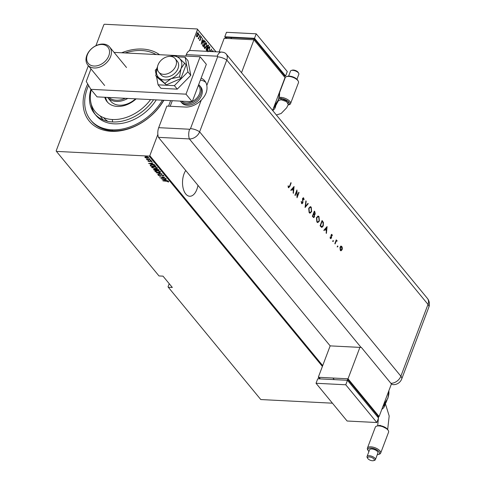 <?xml version="1.0" encoding="UTF-8"?>
<svg xmlns="http://www.w3.org/2000/svg" width="485" height="485" viewBox="0 0 485 485"><rect width="100%" height="100%" fill="white"/><g stroke="black" fill="none" stroke-linecap="round" stroke-linejoin="round"><path stroke-width="0.73" d="M121.632 52.78A48.682 35.211 140.5 0 1 142.384 49.046A48.682 35.211 140.5 0 1 159.577 54.708M163.888 100.268A48.682 35.211 140.5 0 1 111.295 131.314A48.682 35.211 140.5 0 1 87.718 83.984M91.022 120.468A46.912 33.932 -39.5 0 0 91.404 120.941A46.912 33.932 -39.5 0 0 112.635 130.762A46.912 33.932 -39.5 0 0 163.657 100.262M185.743 170.508A14.605 7.899 92.9 0 0 185.779 194.006A14.605 7.899 92.9 0 0 189.702 196.249A14.605 7.899 92.9 0 0 197.965 185.343M322.398 366.424L149.198 156.109L56.43 151.393L56.157 150.92L88.349 65.718M95.909 45.711L103.857 24.674L104.475 24.25L197.243 28.967L216.037 51.792M197.504 36.199L197.431 36.702L196.728 36.775L196.51 35.587L196.855 34.023L198.226 32.816L198.11 35.544L197.431 36.702L196.728 36.775M197.959 32.659L198.153 33.477M198.219 38.103L198.971 37.606L199.978 35.041L198.674 39.036L198.747 38.303L198.195 38.551L198.286 38.109M199.802 40.504L199.693 39.576L199.984 40.037L200.347 39.728L200.566 37.266L201.336 36.587L201.481 37.527L201.251 37.763L201.16 37.06L200.711 37.412L200.657 39.224L199.935 40.582M199.681 40.019L200.347 39.728M201.184 36.502L201.184 37.509M201.16 37.06L200.517 37.406M204.331 40.776L205.422 41.649L203.439 46.881L202.675 45.675L203.13 42.589C203.585 41.134 204.179 40.613 204.919 41.037L204.476 40.752M208.629 45.541L206.646 50.779L206.337 48.506L206.937 47.609L207.125 45.887L208.192 45.02L208.629 45.541L208.217 45.826M207.95 44.875L208.332 45.529M210.041 51.483L211.521 49.058L211.042 51.537M210.854 51.525L211.157 50.088L210.296 51.495M215.922 51.786L197.522 29.433L189.489 50.695M170.623 100.613L168.519 106.185M157.849 134.424L149.816 155.685L322.701 365.623M332.922 378.033L334.232 379.622M211.939 51.58L212.97 50.616L213.121 51.64M212.866 51.628L212.321 51.058L211.818 51.64M212.763 51.149L212.115 51.659M212.776 50.513L212.842 51.325M207.453 51.252L207.95 48.542L209.823 46.802L209.223 51.44M209.484 46.608L209.823 47.785M206.428 46.657L204.549 48.427L204.743 44.644L206.616 42.904L206.222 46.645M204.876 48.603L204.549 48.427M206.277 42.716L206.616 43.886M201.245 44.214L202.487 38.091L202.233 40.225L202.912 41.049L203.918 39.825L201.245 44.214M200.232 35.593L200.196 36.484M198.941 34.029L198.911 34.914M196.849 31.489L196.819 32.374M169.216 283.683L168.04 286.793L168.319 287.265L260.784 399.549L332.431 403.187M56.43 151.393L158.995 275.941L163.008 276.147L172.333 287.466L168.319 287.265M148.84 157.673L147.513 158.334L144.906 157.473L145.07 156.946L146.258 156.813L148.937 157.995M145.33 157.431L144.906 157.473L145.07 156.946M150.696 159.995L146.888 159.808L147.313 159.662L146.361 159.086L150.696 159.995M148.428 161.123L149.125 161.463L150.495 160.959L151.95 161.444L151.781 161.838L150.659 161.129L149.289 161.632L147.98 161.202L148.204 160.844M151.95 161.444L151.781 161.838L151.562 161.438M151.332 161.705L151.575 161.196M150.186 165.039L152.132 164.694L155.491 165.828L155.994 166.434L150.793 166.167L150.156 165.094M154.266 169.774L153.806 169.392L153.69 169.695L154.485 169.156L156.782 169.113L158.771 169.805L159.201 170.326L154 170.065L153.557 169.362M162.129 173.885L157.625 174.467L161.111 173.812L156.194 172.733L162.129 173.885M165.931 178.498L160.868 178.407L163.888 177.298L159.644 176.922L164.851 177.189L161.838 178.292L165.931 178.498M166.525 181.251L162.924 180.905L166.434 181.081L168.635 181.632L168.428 182.075L166.585 181.087M168.635 181.632L168.428 182.075L168.137 181.675M161.948 179.717L166.416 179.092L165.124 179.462L165.803 180.287L167.846 180.826L161.966 179.668M163.627 175.546L162.972 176.079L162.572 175.897L163.087 175.515L161.893 175.091L159.753 175.794L158.152 175.261L158.613 174.8L159.068 174.976L158.704 175.309L159.589 175.625L161.76 174.921L163.688 175.77M162.572 175.897L163.19 175.249M158.662 175.231L158.152 175.261L158.613 174.8M159.068 174.976L158.704 175.309M155.582 171.52L155.139 171.169L155.024 171.466C154.854 170.744 155.485 170.447 156.91 170.575L160.48 171.726C160.638 172.442 160.014 172.733 158.607 172.612L155.024 171.466L154.897 171.047M160.48 171.726L160.602 172.139M152.375 167.622L151.932 167.27L151.817 167.574C151.647 166.852 152.278 166.555 153.703 166.682L157.273 167.834C157.431 168.544 156.807 168.841 155.4 168.713L151.817 167.574L151.69 167.155M157.273 167.834L157.395 168.24M148.592 163.5L153.066 162.875L151.775 163.251L152.448 164.069L154.497 164.615L148.61 163.451M150.95 160.353L150.277 160.426L151.144 160.468M149.659 158.783L148.986 158.856L149.853 158.898M147.567 156.243L146.894 156.315L147.761 156.358M149.198 156.109L149.816 155.685M197.522 29.433L197.243 28.967M92.714 122.238A46.912 33.932 -39.5 0 0 93.053 122.753A46.912 33.932 -39.5 0 1 92.714 122.238M103.602 117.655A35.405 25.608 -39.5 0 0 107.882 121.353M168.75 181.335L168.537 181.778M168.204 181.293L168.125 181.717M165.646 180.093L165.258 180.02M164.742 179.311L162.93 179.747L165.197 180.171L164.833 179.298M165.197 180.171L164.664 179.523M161.893 178.153L161.511 178.134M164.324 177.158L161.838 178.292M163.736 175.249L162.972 176.079M162.687 175.6L163.202 175.218L162.687 175.6M161.553 174.836L160.45 175.722M160.565 175.424L159.862 175.491M159.177 174.679L158.813 175.012L159.177 174.679M160.614 171.981L159.808 172.278M160.056 171.89L160.026 171.363M155.818 170.611L155.564 170.999M157.049 170.744L155.552 171.484L158.468 172.442L159.953 171.708L157.11 170.593M155.576 170.841L155.552 171.484M160.068 171.411L160.165 171.751M158.941 170.011L158.583 169.992M156.473 169.883L156.109 169.865M154.109 169.762L154 170.065M156.982 169.126L156.267 169.568L156.594 170.035L158.528 170.132L158.352 169.489M154.745 169.029L154.315 169.392M154.691 169.168L154.394 169.92L156.061 170.005L155.806 169.332M156.079 169.592L155.964 169.889L154.636 169.326L154.2 169.689M156.382 169.162L156.267 169.568M158.431 169.58L158.322 169.883L156.922 169.277M157.407 168.083L156.6 168.38M156.849 167.998L156.819 167.47M152.611 166.713L152.357 167.107M153.842 166.852L152.345 167.592L155.261 168.544L156.746 167.816L153.903 166.694M152.363 166.949L152.345 167.592M156.861 167.513L156.958 167.858M155.733 166.112L155.37 166.094M150.902 165.87L150.574 165.476L150.465 165.773M150.574 165.476L150.253 164.864M151.023 164.718L150.78 165.112M152.332 164.706L150.714 165.288L151.187 166.028L155.321 166.24L154.648 165.136M150.841 164.894L150.714 165.288M154.624 165.197L152.272 164.864M155.321 166.24L154.533 165.433M152.29 163.875L151.902 163.803M151.393 163.093L149.58 163.53L151.847 163.96L151.484 163.081M151.847 163.96L151.308 163.306M148.089 160.905L148.313 160.547M152.066 161.147L151.89 161.541M150.447 160.862L150.126 161.366M150.241 161.069L149.816 161.596M149.932 161.293L149.398 161.329M145.021 157.17L145.185 156.643M148.937 157.831L148.349 158.013M148.434 157.734L148.531 157.413M146.397 156.982L145.373 157.498L147.373 158.165L148.374 157.649L146.458 156.825M145.415 156.958L145.373 157.498M211.127 49.7L211.048 50.082M209.174 47.203L208.429 47.53M207.889 48.7L207.956 51.774M208.956 51.428L209.496 50.379L209.629 47.348L209.035 47.166M209.629 47.348L208.089 48.712M207.453 47.851L207.277 48.312M206.616 50.064L206.44 50.525M206.883 47.3L207.55 47.857L208.283 45.911L207.283 45.517M206.101 49.609L206.713 50.07L207.344 48.391L206.501 48.124M206.222 49.822L206.713 50.07M206.283 48.658L206.519 49.84M207.253 48.276L206.477 48.664M206.889 47.312L207.55 47.857M207.065 46.045L207.186 47.324M208.077 45.657L207.265 46.051M205.64 47.663L204.737 48.573M205.967 43.304L205.216 43.632M204.246 47.36L204.882 47.997M204.682 44.808L204.731 48.021M204.452 47.863L206.283 46.487L206.422 43.45L205.828 43.268M206.422 43.45L204.882 44.82M204.621 41.025L205.422 41.649M203.409 46.172L203.233 46.627M202.609 45.105L203.506 46.178L205.076 42.013L204.373 41.352L203.579 41.613M202.645 45.263L203.506 46.178M203.069 42.747L202.942 45.281M204.373 41.352L203.27 42.759M202.021 40.316L202.912 41.049M202.869 41.043L202.609 41.468M201.566 43.183L201.342 43.553M202.1 40.849L201.608 43.183L202.639 41.498L201.912 40.837M199.687 40.025L200.05 39.715L199.687 40.025M200.863 37.048L200.414 37.4L200.948 37.054M200.196 39.861L199.505 40.491M200.208 36.199L199.899 36.466M198.808 37.878L198.65 38.297M198.917 34.635L198.614 34.902M197.134 36.684L196.431 36.757M197.68 33.198L197.177 33.344M196.51 36.102L196.971 36.369M196.801 34.18L196.819 36.405M196.613 36.29L197.971 35.375L198.05 33.283L197.534 33.15M198.05 33.283L196.995 34.186M196.825 32.095L196.522 32.362M91.259 89.822A38.06 27.53 -39.5 0 0 112.356 119.51A38.06 27.53 -39.5 0 0 150.593 99.595M112.356 119.51L112.569 121.947A39.831 28.809 140.5 0 1 94.539 113.611A39.831 28.809 140.5 0 1 90.895 89.379M153.563 99.746A39.831 28.809 140.5 0 1 112.569 121.947M127.785 98.437A19.473 14.083 140.5 0 1 116.345 101.444A19.473 14.083 140.5 0 1 107.567 97.406L110.641 101.141A19.473 14.083 -39.5 0 0 119.455 105.221A19.473 14.083 -39.5 0 0 135.557 98.831M112.635 130.762L111.859 129.816A46.912 33.932 -39.5 0 0 162.372 100.195M156.115 54.532A46.912 33.932 -39.5 0 0 141.814 50.543A46.912 33.932 -39.5 0 0 125.094 52.956M94.539 113.611L96.091 115.497A39.831 28.809 -39.5 0 0 114.12 123.833A39.831 28.809 -39.5 0 0 156.273 99.886M91.307 104.317A39.831 28.809 -39.5 0 0 95.345 114.533M136.139 98.861A22.571 16.326 140.5 0 1 117.297 106.421A22.571 16.326 140.5 0 1 104.778 97.267M103.36 119.989A37.175 26.887 140.5 0 1 102.026 118.528A37.175 26.887 140.5 0 1 100.243 115.97M88.573 85.439A46.912 33.932 -39.5 0 0 111.859 129.816M105.627 97.309A22.571 16.326 -39.5 0 0 107.694 102.383M108.937 97.479A18.588 13.447 -39.5 0 0 109.046 97.57A18.588 13.447 -39.5 0 0 116.242 100.225A18.588 13.447 -39.5 0 0 125.13 98.388A18.588 13.447 -39.5 0 0 125.306 98.309M108.973 97.479L125.051 98.297M94.017 66.039A12.743 9.221 -39.5 0 0 108.792 55.811A12.743 9.221 -39.5 0 0 102.159 44.499A12.743 9.221 -39.5 0 0 87.385 54.726A12.743 9.221 -39.5 0 0 94.017 66.039M103.232 44.056A14.162 10.246 140.5 0 1 109.64 47.021A14.162 10.246 140.5 0 1 108.452 60.528A14.162 10.246 140.5 0 1 94.187 67.991A14.162 10.246 140.5 0 1 87.779 65.026A14.162 10.246 140.5 0 1 88.967 51.519A14.162 10.246 140.5 0 1 103.232 44.056M198.65 84.687A12.392 8.96 140.5 0 1 199.82 85.796L200.754 86.93A12.392 8.96 140.5 0 1 199.711 98.752A12.392 8.96 140.5 0 1 187.228 105.275A12.392 8.96 140.5 0 1 181.62 102.681L180.687 101.553A12.392 8.96 140.5 0 1 180.353 101.11M172.29 100.698L170.186 106.27M163.554 74.344A10.621 7.681 -39.5 0 0 174.254 68.749A10.621 7.681 -39.5 0 0 175.146 58.618A10.621 7.681 -39.5 0 0 170.338 56.393A10.621 7.681 -39.5 0 0 159.638 61.989A10.621 7.681 -39.5 0 0 158.747 72.119A10.621 7.681 -39.5 0 0 163.554 74.344M181.614 101.171A11.507 8.324 -39.5 0 0 186.191 102.923A11.507 8.324 -39.5 0 0 191.902 101.692M192.296 101.504A11.507 8.324 -39.5 0 0 198.747 85.887L198.371 85.427M199.82 85.796A12.392 8.96 140.5 0 1 198.783 97.618A12.392 8.96 140.5 0 1 186.301 104.142A12.392 8.96 140.5 0 1 180.687 101.553M114.066 52.392L200.129 56.769L206.343 64.317L192.218 101.711L97.067 96.873L90.853 89.325L86.245 81.468L90.986 68.918M200.129 56.769L185.998 94.163L90.853 89.325M192.218 101.711L185.998 94.163M156.522 76.63L158.08 84.826L160.959 88.319L177.267 89.143L190.787 75.351L188.004 60.722L185.131 57.23L177.552 56.848M158.08 84.826L174.394 85.651L177.267 89.143M174.394 85.651L187.913 71.859L190.787 75.351M187.913 71.859L185.131 57.23M156.807 68.658L155.297 70.198L155.921 73.484M158.747 72.119L160.923 74.763A10.621 7.681 -39.5 0 0 161.723 75.557A10.621 7.681 -39.5 0 0 174.594 73.429A10.621 7.681 -39.5 0 0 177.316 61.255A10.621 7.681 -39.5 0 0 176.516 60.461M165.046 83.22L171.15 78.673A14.162 10.246 -39.5 0 1 159.256 78.073A14.162 10.246 -39.5 0 1 157.225 67.403A14.162 10.246 -39.5 0 1 157.54 66.639L155.764 75.702L159.256 78.073L166.385 84.845L180.887 78.54L186.113 64.723L178.983 57.945L175.485 55.581L169.938 56.381M155.764 75.702L157.104 77.333L166.385 84.845M179.547 76.915L181.014 68.615A14.162 10.246 -39.5 0 1 171.15 78.673L179.547 76.915L180.887 78.54M169.999 56.381A14.162 10.246 -39.5 0 1 178.983 57.945A14.162 10.246 -39.5 0 1 181.014 68.615L184.773 63.098M361.082 347.448L189.362 138.922A8.851 6.402 -39.5 0 0 199.626 131.823L400.871 376.202L428 304.404A8.851 3.795 -159.3 0 1 428.843 307.15L401.713 378.955A8.851 8.851 0 0 1 393.408 384.672A8.845 4.783 -87.1 0 1 390.91 383.314L361.386 347.46A8.851 6.402 140.5 0 1 361.082 347.448L330.158 345.878L158.443 137.352L189.362 138.922L158.443 137.352A8.851 4.789 -87.1 0 1 158.704 127.67L166.852 106.1L185.434 107.046A17.702 12.804 -39.5 0 0 201.275 100.074C205.81 95.49 207.653 90.604 206.816 85.421L217.613 56.848A0.74 0.533 -39.5 0 0 217.225 56.193L186.307 54.623L185.767 56.036M186.307 54.623A8.851 4.789 -87.1 0 1 190.635 50.501L221.56 52.071A8.851 4.789 92.9 0 0 217.225 56.193M206.816 85.421A17.702 12.804 -39.5 0 0 204.749 80.837A17.702 12.804 -39.5 0 0 201.129 78.127M205.773 82.365A17.702 12.804 -39.5 0 0 200.384 80.092M158.704 127.67L189.623 129.24A8.851 4.789 -87.1 0 0 189.362 138.922A8.851 6.402 -39.5 0 0 199.626 131.823L226.756 60.025A8.851 6.402 -39.5 0 0 223.536 52.386L221.56 52.071M337.384 246.204L337.778 246.04L337.839 246.75L337.451 246.913L337.493 246.028M337.481 246.028L337.839 246.75L337.451 246.913M332.886 240.742L333.28 240.578L333.341 241.287L332.952 241.451L332.886 240.742L333.28 240.578L333.341 241.287L332.952 241.451M327.09 226.604L326.405 233.406L326.369 230.915L325.138 229.417L324.089 230.593L323.822 230.272L327.09 226.604M316.505 217.601L318.105 216.043L318.966 216.54L319.372 221.045L317.772 222.579L316.911 222.069L316.505 217.601M308.763 208.198L310.364 206.646L311.224 207.137L311.637 211.648L310.03 213.182L309.169 212.672L308.763 208.198M301.591 203.464L301.191 201.317L302.161 203.142L301.494 202.912L302.658 202.688L302.555 198.389L303.689 197.983L304.077 199.747L303.731 199.802L303.458 198.486L302.804 198.668L302.901 202.991L301.591 203.464L302.064 203.748M303.246 197.728L303.689 197.983L304.077 199.747M303.458 198.486L302.507 198.65L302.731 199.559M294.074 186.507L293.389 193.309L293.352 190.823L292.122 189.326L291.073 190.502L290.806 190.175L294.074 186.507M189.623 129.24A0.74 0.533 -39.5 0 0 190.484 128.646A8.851 3.795 -159.3 0 1 199.626 131.823L226.756 60.025A8.851 6.402 -39.5 0 0 226.155 54.023A8.851 6.402 -39.5 0 0 222.148 52.168M288.054 185.907L288.696 187.028L289.587 186.137L290.903 182.657L291.145 182.948L289.812 186.489L288.484 187.549L288.054 186.149L288.351 185.919L288.769 187.095M288.878 187.798L288.484 187.549M295.201 195.51L294.953 195.212L296.935 189.981L297.226 196.346L298.778 192.224L299.027 192.521L297.044 197.753L296.753 191.399L295.201 195.51M305.065 207.495L305.896 200.863L305.501 206.404L307.969 203.379L308.23 203.694L305.065 207.495M312.352 216.34L314.328 211.108L314.862 211.751L315.238 214.097L314.498 214.831L314.516 216.801L313.674 217.601L312.352 216.34M320.937 226.762L320.094 225.743L322.07 220.505L323.41 222.409L323.289 225.901L321.87 227.416L320.937 226.762M331.546 234.37L332.001 234.522L332.304 235.686L332.019 235.813L331.825 234.995L331.37 235.195L331.467 238.038L330.467 238.438L330.097 237.232L330.394 237.068L330.631 237.953L331.219 237.759L330.988 235.619L331.122 234.916L332.001 234.522L331.698 234.34M331.825 234.995L331.073 235.183L331.31 235.625M330.825 238.65L330.467 238.438M330.091 237.056L330.333 237.935L331.219 237.759M336.82 241.057L336.111 241.403L335.087 243.943L334.844 243.652L336.287 239.826L336.317 240.681L337.039 240.639L337.202 241.033L336.475 240.996M336.196 240.063L336.02 240.669L337.039 240.639L337.202 241.033M340.846 246.18L341.84 246.471L342.355 248.017L342.113 249.708L340.967 250.812L340.343 250.43L340.058 247.211L341.222 246.095M290.812 182.893L291.145 182.948M290.848 182.936L289.515 186.47L288.187 187.537M293.777 186.84L293.122 192.988M290.921 190.32L292.122 189.326M293.704 187.543L292.158 188.932L293.425 190.126L293.704 187.543L292.455 188.95L293.425 190.126M296.711 190.575L296.741 191.399M298.693 192.46L299.027 192.521M298.73 192.503L296.972 197.152M294.989 195.261L296.753 191.399M301.227 201.317L301.494 202.912L302.361 202.675M303.161 198.474L302.507 198.65L303.161 198.474M302.434 199.547L302.901 200.523M302.604 200.511L302.901 202.991M302.604 202.979L301.919 203.718M305.501 206.404L306.156 201.178M307.829 203.554L308.23 203.694M307.933 203.682L305.107 207.143M310.218 206.646L311.224 207.137M310.927 207.125L311.637 211.648M311.34 211.63L309.879 213.164M310.145 207.277L308.715 208.477L309.066 212.109L309.982 212.545M311.388 211.351L311.037 207.689L310.303 207.271L309.012 208.495L309.363 212.121L310.127 212.563L311.388 211.351M314.244 211.345L315.238 214.097M314.941 214.079L314.498 214.831M314.201 214.813L314.516 216.801M314.219 216.789L313.522 217.577M312.849 216.51L313.753 216.983L314.274 216.504L314.183 215.031L313.534 214.152L312.504 216.086L313.601 216.94M313.607 213.8L314.492 214.273L314.989 213.812L314.371 211.939L313.443 213.6L314.341 214.231M313.443 213.6L313.904 213.818M314.371 211.939L313.74 213.618M312.504 216.086L313.146 216.522M313.534 214.152L312.801 216.098M317.954 216.049L318.966 216.54M318.669 216.522L319.372 221.045M319.075 221.033L317.62 222.56M317.887 216.674L316.456 217.88L316.802 221.506L317.724 221.942M319.13 220.748L318.778 217.092L318.039 216.674L316.753 217.892L317.099 221.518L317.869 221.966L319.13 220.748M321.979 220.742L323.41 222.409M323.113 222.391L323.289 225.901M322.992 225.883L321.719 227.392M321.385 226.677L323.046 225.604L323.083 222.73L322.113 221.336L320.245 225.483L321.791 226.731M322.113 221.336L320.543 225.501L321.64 226.744M326.799 226.931L326.138 233.085M323.944 230.411L325.138 229.417M326.72 227.641L325.174 229.029L326.447 230.223L326.72 227.641L325.471 229.041L326.447 230.223M331.704 234.51L332.304 235.686M331.528 234.976L331.073 235.183L331.528 234.976M331.012 235.607L331.601 237.335M331.303 237.317L331.467 238.038M331.17 238.026L330.17 238.42M330.333 237.935L330.922 237.747L330.333 237.935M333.043 241.275L332.655 241.439M336.02 240.669L336.742 240.627M336.517 241.039L336.111 241.403M335.814 241.385L334.88 243.694M337.542 246.738L337.154 246.895M340.543 246.168L341.84 246.471M341.543 246.453L342.355 248.017M342.058 247.999L342.113 249.708M341.816 249.69L340.822 250.781M341.361 246.92L340.003 247.495L340.221 249.945L340.864 250.218M341.04 246.677L341.658 246.938L340.3 247.508L340.712 250.23M340.221 249.945L341.87 249.411L341.658 246.938M272.703 110.55A5.311 3.844 -39.5 0 0 275.347 107.349A5.311 3.844 -39.5 0 0 275.644 106.063M276.371 115L281.142 113.496L286.696 107.755L288.351 104.414L286.386 101.517L281.027 99.746L278.42 100.637L277.469 102.48M274.995 106.924L275.347 107.349M273.413 108.276A12.392 8.96 -39.5 0 0 277.456 101.977M272.6 110.422L285.028 77.539L253.946 39.794L241.524 72.683M253.946 39.794L224.215 38.285L219.056 51.944M288.09 105.039A6.196 2.655 -159.3 0 0 288.248 101.51A6.196 2.655 -159.3 0 0 280.93 98.57L288.199 101.486L288.102 105.002M279.269 97.418A7.081 3.037 20.7 0 1 280.821 97.346L280.93 98.57A6.196 2.655 -159.3 0 0 278.869 98.807L280.924 98.57L281.027 99.746M280.821 97.346A7.081 3.037 20.7 0 1 287.854 99.704A7.081 3.037 20.7 0 1 290.551 103.626L298.469 82.686A7.081 3.037 -159.3 0 0 298.184 81.037A7.081 3.037 -159.3 0 0 288.733 76.406A7.081 3.037 -159.3 0 0 286.526 76.63A7.081 3.037 -159.3 0 0 285.216 77.679L279.602 92.532M290.551 103.626A7.081 3.037 20.7 0 1 288.72 104.808M286.526 76.63L287.472 76.327A6.196 2.655 20.7 0 1 289.406 76.133A6.196 2.655 20.7 0 1 297.675 80.183L298.184 81.037M296.947 79.285L298.839 74.278A4.456 1.91 -159.3 0 0 298.663 73.241A4.456 1.91 -159.3 0 0 292.71 70.325A4.456 1.91 -159.3 0 0 291.321 70.464A4.456 1.91 -159.3 0 0 290.497 71.125L288.605 76.133M291.321 70.464L292.267 70.161A3.571 1.534 20.7 0 1 293.383 70.046A3.571 1.534 20.7 0 1 298.154 72.386L298.663 73.241M226.834 38.418L225.913 37.297L254.158 38.733L284.465 75.533L284.119 76.436M254.158 38.733L253.764 39.788M225.913 37.297L225.513 38.351M225.689 37.891L224.779 36.787L254.516 38.303L285.592 76.042L284.295 75.975M224.779 36.787L226.477 32.301L256.207 33.811L254.516 38.303M256.207 33.811L287.29 71.556L285.592 76.042M231.715 38.667L230.793 37.545M377.821 425.909L378.136 425.691M377.16 425.994A6.196 2.655 20.7 0 1 379.519 425.624L377.615 425.812L380.161 425.363L387.315 429.049M384.332 405.539L384.684 405.963A5.311 3.844 -39.5 0 0 384.981 404.678M365.72 400.289A12.392 8.96 -39.5 0 0 365.508 400.901M363.811 398.834A13.277 9.603 140.5 0 1 364.047 398.252M364.344 399.482A12.392 8.96 140.5 0 1 364.556 398.876M372.91 409.019A14.162 10.246 140.5 0 1 372.31 409.158M361.749 396.33A14.162 10.246 140.5 0 1 361.998 395.772M358.282 392.122A17.702 12.804 140.5 0 1 358.579 391.613M358.33 391.316L358.106 391.91M391.45 383.871L379.106 416.542L348.024 378.797L359.894 347.387M373.22 409.401A17.702 12.804 140.5 0 1 372.668 409.595M377.803 416.476L379.106 416.542M319.197 378.391L318.293 377.288L330.158 345.878M318.293 377.288L348.024 378.797M377.615 425.812L377.178 425.988M379.961 425.66L379.519 425.624L380.161 425.363M378.846 425.903L379.519 425.624A6.196 2.655 20.7 0 1 387.782 429.674L388.291 430.528A7.081 3.037 -159.3 0 0 378.846 425.903A7.081 3.037 -159.3 0 0 375.329 427.176L367.418 448.116A7.081 3.037 20.7 0 1 370.934 446.843A7.081 3.037 20.7 0 1 377.967 449.201A7.081 3.037 20.7 0 1 380.664 453.123A7.081 3.037 20.7 0 1 379.361 454.172L378.409 454.475A6.196 2.655 -159.3 0 0 378.251 450.917A6.196 2.655 -159.3 0 0 371.037 448.061A6.196 2.655 -159.3 0 0 368.212 450.62A6.196 2.655 -159.3 0 0 368.933 451.517M380.664 453.123L388.576 432.177A7.081 3.037 -159.3 0 0 388.291 430.528M368.212 450.62L367.703 449.765A7.081 3.037 20.7 0 1 367.418 448.116M377.275 454.669A6.196 2.655 -159.3 0 0 378.409 454.475M375.384 459.671L377.93 452.941A4.456 1.91 -159.3 0 0 376.227 450.474A4.456 1.91 -159.3 0 0 371.801 448.989A4.456 1.91 -159.3 0 0 369.588 449.789L367.042 456.518A4.456 1.91 20.7 0 1 369.255 455.718A4.456 1.91 20.7 0 1 373.686 457.203A4.456 1.91 20.7 0 1 375.384 459.671A4.456 1.91 20.7 0 1 374.565 460.332L373.614 460.635A3.571 1.534 -159.3 0 0 373.523 458.586A3.571 1.534 -159.3 0 0 369.364 456.943A3.571 1.534 -159.3 0 0 367.733 458.416A3.571 1.534 -159.3 0 0 372.498 460.75A3.571 1.534 -159.3 0 0 373.614 460.635M367.733 458.416L367.224 457.561A4.456 1.91 20.7 0 1 367.042 456.518M319.027 378.852L319.421 377.797L320.342 378.918M377.633 416.936L377.973 416.033L347.672 379.234L347.272 380.288M347.46 380.295L317.724 378.785L316.032 383.271L347.108 421.016L376.845 422.526L378.536 418.04L347.46 380.295L345.763 384.781L316.032 383.271M376.845 422.526L345.763 384.781M190.484 128.646L201.275 100.074M226.155 54.023L427.4 298.396A8.851 6.402 -39.5 0 1 428 304.404L226.756 60.025A8.851 3.795 -159.3 0 0 217.613 56.848M390.91 383.314A8.851 6.402 -39.5 0 0 400.871 376.202A8.851 3.795 -159.3 0 1 401.713 378.955M276.977 102.796A11.507 8.324 140.5 0 1 273.437 108.21M274.292 105.948A17.702 12.804 -39.5 0 0 279.499 92.18M381.847 409.285A5.311 3.844 -39.5 0 0 384.684 405.963M366.466 402.059A11.507 8.324 140.5 0 1 366.642 401.41M382.75 406.897A12.392 8.96 -39.5 0 0 386.794 400.592M360.3 394.572A16.817 12.161 140.5 0 1 360.585 394.056M359.743 393.032A17.702 12.804 -39.5 0 0 359.446 393.535M383.629 404.563A17.702 12.804 -39.5 0 0 388.837 390.795M163.124 175.655L163.239 175.352M158.668 175.182L158.777 174.879M148.422 161.129L148.537 160.826M126.5 67.494L109.64 47.021M104.639 85.499L87.779 65.026M175.146 58.618L177.316 61.255M428.843 307.15A8.851 8.851 0 0 0 427.4 298.396M310.303 207.271L310 207.259M313.753 216.983L313.449 216.971M277.772 101.383L273.219 108.792M279.542 92.065L278.639 99.449L274.073 106.536M377.694 425.788L378.567 416.512M385.466 403.938L389.182 415.984L387.667 429.492M387.109 400.004L382.556 407.406M388.873 390.68L387.976 398.064L383.411 405.151"/></g></svg>
